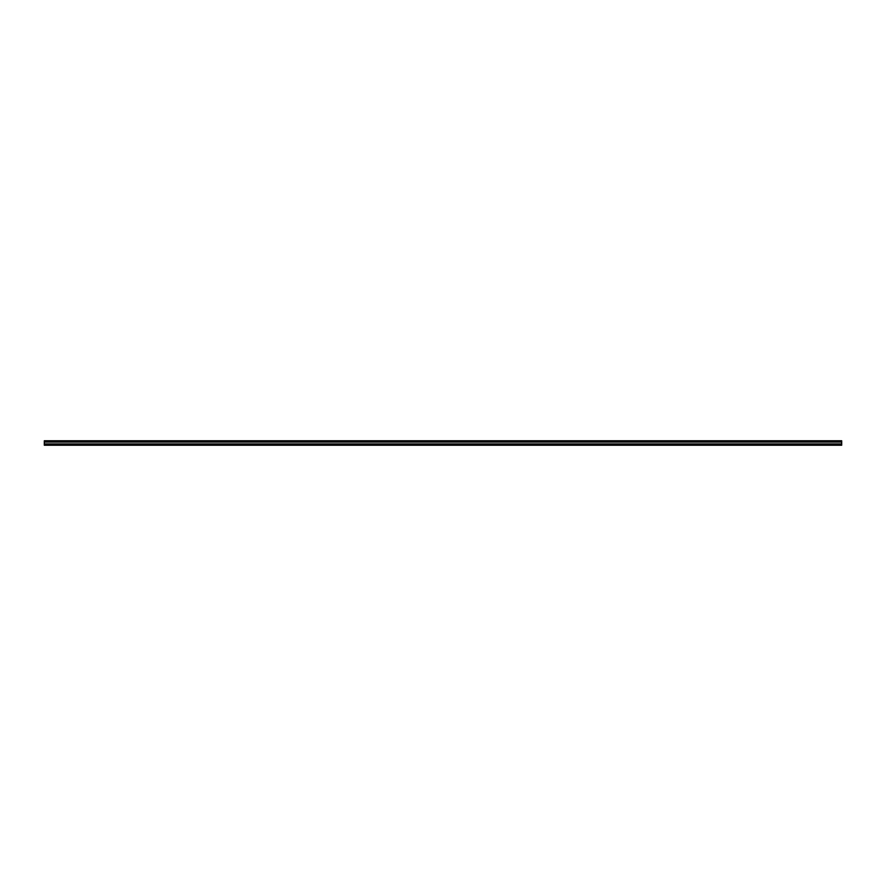 <?xml version="1.0" encoding="UTF-8"?>
<svg xmlns="http://www.w3.org/2000/svg" width="886" height="886" viewBox="0 0 886 886"><rect width="100%" height="100%" fill="white"/><g stroke="black" fill="none" stroke-linecap="round" stroke-linejoin="round"><path stroke-width="1.33" d="M841.7 445.237L44.3 445.237L44.3 442.081L841.7 442.081L841.7 445.237L44.3 445.215M841.7 442.081L841.7 440.763L44.3 440.763L44.3 442.081M841.7 441.527L44.3 441.527M841.7 443.919L44.3 443.919L841.7 443.919M841.7 444.473L44.3 444.473M841.7 440.763L44.3 440.763"/></g></svg>
